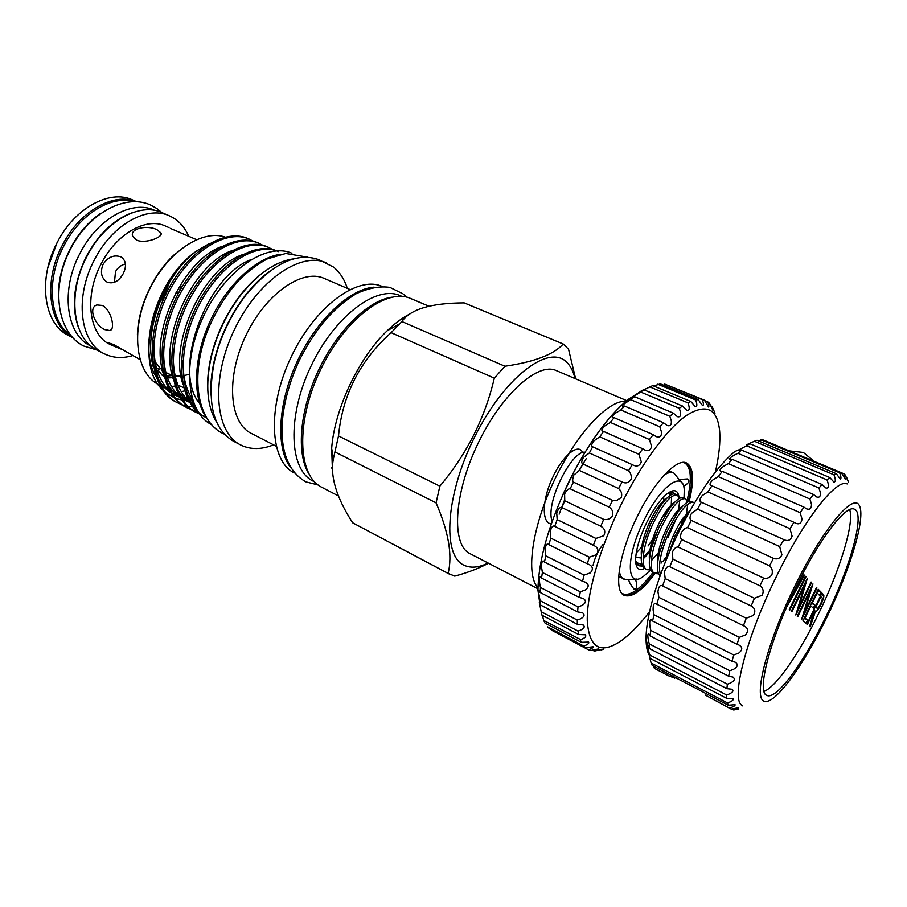 <?xml version="1.0" encoding="UTF-8"?>
<svg xmlns="http://www.w3.org/2000/svg" width="907" height="907" viewBox="0 0 907 907"><rect width="100%" height="100%" fill="white"/><g stroke="black" fill="none" stroke-linecap="round" stroke-linejoin="round"><path stroke-width="1.36" d="M155.006 210.458L154.371 210.186C132.32 199.687 97.809 218.44 80.269 252.815C60.157 289.821 66.188 334.774 90.462 345.816L91.074 346.123M179.178 291.861L181.071 285.92M133.794 212.17C114.962 218.485 99.26 233.042 86.675 255.808C73.501 282.825 70.905 307.11 78.886 328.685M153.464 314.706L154.167 313.765M162.104 301.011L169.598 282.032M170.267 279.503L170.493 278.574M133.34 201.558C111.232 195.175 80.304 213.882 64.193 245.275C45.747 279.322 49.466 321.01 70.429 335.091M100.666 213.315C88.557 221.659 78.501 233.303 70.497 248.235C61.166 266.533 57.232 284.594 58.683 302.394M125.438 263.971C121.13 265.037 117.819 267.588 115.518 271.612L114.452 282.315M136.515 201.626L132.49 199.891C109.94 189.178 74.986 207.703 57.436 242.056C37.278 279.016 43.797 324.173 68.592 335.499L72.492 337.495M139.939 359.546L113.67 344.558L108.874 342.959L111.493 345.148L121.731 349.354M102.366 305.455L96.879 304.956C87.718 307.677 95.11 325.726 104.895 329.626L109.838 330.533C115.699 329.604 111.357 309.752 102.366 305.455M103.115 264.288C100.042 272.077 101.289 277.973 106.867 281.964L107.343 282.213C113.534 284.174 118.817 281.34 123.193 273.699C126.753 266.284 126.141 260.762 121.357 257.169L120.642 256.794C113.863 254.572 108.024 257.066 103.115 264.288M157.036 229.754C148.181 224.97 129.984 227.974 132.558 235.979L136.515 240.106C145.347 244.096 163.328 237.215 161.027 232.997L157.036 229.754M170.357 228.394L196.456 239.607M175.618 293.188L178.588 292.961M136.435 201.626C113.942 192.08 79.975 210.821 62.73 244.539C42.946 280.898 48.638 325.318 72.435 337.438M188.667 236.194C184.404 226.467 177.965 219.664 169.348 215.798L161.968 212.612C139.791 202.046 104.951 221.115 87.163 255.989C66.778 293.528 72.741 339.025 97.162 350.125L104.316 353.787C112.797 357.97 122.139 358.616 132.354 355.703M169.348 215.798C147.263 205.265 112.445 224.471 94.611 259.47C74.17 297.167 79.986 342.744 104.316 353.787M169.031 227.612L165.516 226.07C146.503 216.92 116.629 233.496 101.38 263.472C83.886 295.716 88.818 334.842 109.815 344.297L111.493 345.148M401.96 296.396L400.316 295.705C376.518 284.696 334.332 316.26 310.727 366.734C286.827 417.073 289.333 469.701 312.983 481.05L314.559 481.866M391.563 297.224C367.959 300.705 337.143 330.715 318.482 370.396C299.763 410.043 296.238 452.91 308.573 473.329M291.895 253.246C266.647 242.078 225.129 269.991 203.531 316.226C181.627 362.312 186.536 412.095 211.218 424.453M280.955 254.232C256.964 257.271 227.657 283.902 210.832 319.661C193.962 355.397 192.08 394.953 205.005 415.383M184.28 387.958L178.021 385.18M137.388 334.955C138.023 306.373 154.235 271.975 175.879 253.291M225.174 237.078C201.343 228.791 165.312 253.575 147.92 292.746C130.245 331.803 136.277 373.797 158.804 384.749L159.643 385.169M575.65 378.843L568.542 349.24L563.236 344.014C553.735 354.546 534.291 361.961 504.916 366.247L494.326 378.151C484.939 418.116 466.788 454.124 439.861 486.186L436.063 502.852C448.636 531.978 452.65 555.481 448.103 573.371L454.724 576.126C467.797 572.634 479.055 568.326 488.488 563.224M575.015 378.57C573.36 371.462 570.594 366.02 566.705 362.233C549.086 343.674 504.916 376.53 475.166 435.916C445.133 495.109 441.879 556.909 464.758 565.537C471.368 568.315 479.145 567.476 488.102 563.02M626.646 400.611L556.252 370.566C537.772 361.734 500.63 395.157 477.195 445.178C453.534 495.097 451.414 545.016 469.985 553.644L537.964 588.802M537.976 587.804C525.572 574.868 531.785 527.965 553.86 481.3C575.798 434.578 608.019 399.93 625.875 401.268M586.239 458.625L579.006 470.518M564.46 500.256L559.143 514.178M408.83 314.502C401.688 318.278 394.432 323.72 387.085 330.851C358.741 357.789 334.4 409.465 331.656 448.466L332.574 474.032M449.532 574.199L352.664 522.795C336.293 497.433 329.887 476.005 333.459 458.523L338.504 435.95C342.461 394.953 360.011 360.533 391.132 332.676L401.926 321.554C410.361 309.23 431.108 303.006 464.191 302.893L563.236 344.014M262.758 272.792C254.595 278.903 246.885 286.669 239.629 296.124C225.888 314.389 216.354 334.638 211.002 356.859C208.338 368.469 207.25 379.364 207.737 389.545M293.426 258.914C275.399 261.477 257.656 273.755 240.219 295.773C226.251 314.344 216.546 334.944 211.116 357.539C205.243 384.999 207.057 406.495 216.558 422.038M269.073 271.692C260.638 277.973 252.634 285.966 245.071 295.705C230.117 315.387 219.811 337.257 214.143 361.315C211.456 373.355 210.379 384.613 210.912 395.112M347.324 288.369C344.354 279.129 339.706 272.009 333.402 267.021L318.913 259.719C296.532 251.817 272.123 263.688 245.684 295.342C230.491 315.341 220.016 337.574 214.256 362.029C206.683 402.561 213.066 428.943 233.405 441.176L241.75 445.496C251.216 449.725 261.828 449.509 273.597 444.849M326.327 262.86C300.602 251.08 257.089 281.091 233.961 330.567C210.526 379.886 215.084 432.56 240.548 444.895M349.943 289.492L324.207 278.426C302.269 268.279 265.275 294.038 245.627 336.066C225.718 377.958 229.403 422.889 251.205 433.342L276.125 446.153M382.176 286.465C357.641 275.161 314.672 306.657 290.932 357.415C266.907 408.025 269.969 461.21 294.31 472.944M374.115 287.134C349.649 289.016 316.997 319.423 297.655 360.578C278.234 401.688 275.569 446.221 289.696 466.289M428.886 306.203L410.554 298.46C386.654 287.394 343.98 319.649 319.922 371.076C295.58 422.356 297.87 475.801 321.611 487.184L338.504 495.993M198.837 413.059C177.33 396.37 175.561 348.356 196.263 306.634C216.818 264.799 253.779 240.786 276.703 250.842M206.025 417.549C181.094 405.474 175.289 357.041 195.47 312.518C215.469 267.656 254.72 240.786 278.551 251.636M181.717 404.658L176.151 402.096C150.732 389.749 144.258 341.633 164.156 297.757C183.872 253.552 223.349 227.419 247.747 238.484L253.234 241.171M177.647 402.867C152.251 390.532 145.812 342.404 165.72 298.494C185.459 254.255 224.913 228.088 249.289 239.142M191.139 409.51L185.516 406.937C160.244 394.67 153.975 346.463 173.963 302.382C193.781 257.973 233.178 231.614 257.407 242.611L262.928 245.332M187.023 407.719C161.786 395.463 155.539 347.234 175.539 303.131C195.368 258.676 234.754 232.283 258.96 243.269M199.483 413.977L194.96 411.823C169.847 399.647 163.793 351.338 183.86 307.042C203.769 262.429 243.099 235.843 267.146 246.761L272.724 249.516M196.49 412.617C171.4 400.44 165.369 352.12 185.459 307.802C205.379 263.143 244.686 236.523 268.71 247.43M195.3 406.824L193.713 406.824M192.738 406.801L187.874 406.279M186.989 406.121L182.534 404.941M196.468 410.962L191.955 409.794M162.432 369.807L160.29 368.469L155.063 361.746M162.308 375.419L158.362 370.441L160.29 368.469M161.865 369.274L163.748 375.135M190.005 256.375C155.539 284.299 137.932 348.458 155.959 376.598M158.793 380.929L162.07 384.693M167.682 389.182L168.498 389.67M154.519 311.305L155.244 310.421M162.296 299.661L167.772 285.161M168.362 282.496L168.532 281.555M405.293 316.498L405.622 317.212M404.737 318.108L404.307 317.099M181.706 399.919L175.618 398.343M174.337 397.856L165.233 392.312M162.183 389.386C133.261 363.197 154.383 277.723 198.043 250.094L208.474 244.096M172.273 375.623L166.888 376.065M167.523 377.947L172.818 377.686M181.049 376.178L175.663 376.337M199.676 403.524C171.74 371.054 205.98 276.42 250.717 259.776M193.588 402.787L186.933 393.717M183.01 384.341C168.124 343.81 203.44 268.041 242.067 254.856M195.481 405.599L191.513 403.547M189.846 402.561C184.699 399.295 180.448 394.556 177.069 388.332M173.112 378.684C158.725 338.266 193.168 264.356 231.478 250.831M193.248 402.436L190.583 401.937M187.851 401.189L184.518 399.908M189.291 402.198L181.842 398.558M180.164 397.549C174.96 394.182 170.663 389.33 167.285 382.981M163.305 373.072C149.417 332.767 183.01 260.706 220.957 246.851M189.654 398.094L188.667 398.082M187.454 398.037L185.686 397.901M183.815 397.651L180.981 397.096M178.486 396.382L175.176 395.112M179.915 397.379L172.251 393.615M170.573 392.572C165.312 389.114 160.981 384.149 157.58 377.675M153.578 367.471C142.218 332.37 165.165 272.349 198.043 250.094M192.295 398.921C185.856 389.228 182.795 376.45 183.101 360.589M194.517 405.078L191.128 402.901M189.121 401.291C178.044 391.348 172.784 375.555 173.35 353.889M193.894 403.57L191.082 402.821M186.048 400.747L181.411 397.844M179.382 396.2C168.044 385.849 162.818 369.512 163.714 347.166M190.799 399.613L189.336 399.522M188.112 399.397L186.933 399.227M185.107 398.899L181.57 397.969M176.695 395.94L171.786 392.833M169.734 391.155C158.113 380.373 152.932 363.458 154.19 340.408M149.009 340.091L148.963 339.275M504.916 366.247L401.926 321.554M439.861 486.186L338.504 435.95M391.132 332.676L494.326 378.151M448.103 573.371L352.664 522.795M335.375 452.174L436.063 502.852M189.166 374.41L183.917 375.589M180.992 375.906L175.108 375.702M172.239 375.509L165.868 372.482M47.822 267.735L57.254 242.169M680.159 479.44L687.653 478.941C689.842 480.665 689.003 482.796 685.125 485.347L683.549 486.141M635.558 579.426L636.646 583.53C637.065 587.679 636.136 589.516 633.88 589.04L629.991 583.484L628.63 580.004M540.64 609.425L537.953 590.196C538.475 559.608 549.154 522.693 569.993 479.463C588.632 442.979 607.871 416.404 627.712 399.726L642.678 390.191M690.839 401.495L652.689 385.6L640.988 391.132L644.049 389.874L632.009 397.425L634.617 396.71L627.054 401.971C623.426 404.239 621.896 405.69 622.474 406.302L624.572 406.03L620.83 409.975L616.114 412.753C612.713 415.349 611.533 416.982 612.588 417.651L614.13 417.673L610.32 422.401L605.026 425.768C601.965 428.739 601.148 430.576 602.554 431.256L603.54 431.415L599.731 436.845L594.074 440.757C591.443 444.113 590.967 446.142 592.634 446.845L589.346 452.978L583.507 457.377C581.41 461.005 581.217 463.216 582.929 464.01L579.414 470.438L573.598 475.257L572.532 480.302L573.417 482.093L612.52 500.381L616.329 500.766L621.352 497.478C622.259 493.85 621.329 490.868 618.574 488.533L622.111 482.002C626 483.771 629.016 482.819 631.159 479.123C631.646 475.869 630.784 473.08 628.551 470.767L632.258 464.645L633.177 465.121C637.043 466.912 639.741 465.835 641.306 461.912L638.925 454.305L642.712 448.761L644.696 449.917C648.403 451.493 650.682 450.269 651.543 446.244L649.423 439.532L653.199 434.691L656.078 436.607C659.57 437.911 661.418 436.539 661.622 432.469L659.808 426.789L663.482 422.73L667.064 425.462C670.25 426.46 671.668 424.93 671.316 420.882L669.831 416.313L673.323 413.127L677.404 416.698C680.182 417.356 681.18 415.689 680.397 411.699L679.275 408.286L682.506 406.019L686.882 410.452C689.173 410.769 689.774 408.966 688.685 405.055L687.937 402.833L690.839 401.495L695.318 406.767C697.064 406.778 697.302 404.862 696.02 401.019L695.669 399.976L698.197 399.579L702.574 405.644C703.753 405.429 703.673 403.445 702.324 399.681L704.444 400.191L708.537 407.028C709.161 406.767 708.923 405.055 707.811 401.88L709.489 403.264L713.151 410.792L712.063 406.438L714.977 413.161M698.197 399.579L660.375 383.876L653.573 385.963M704.444 400.191L664.729 384.103L702.324 399.681M660.795 505.573L661.611 503.544M715.374 472.048C719.07 455.779 720.498 442.072 719.636 430.916C717.312 408.399 706.292 403.207 686.599 415.361C667.405 428.614 641.941 462.683 621.624 503.6C599.992 547.204 586.614 593.983 587.271 620.989C589.244 647.802 600.332 654.548 620.524 641.238C629.673 634.798 639.344 624.968 649.537 611.749M657.722 384.205L695.669 399.976M649.673 386.847L687.937 402.833M640.727 392.051L679.275 408.286M631.045 399.794L669.831 416.313M620.83 409.975L659.808 426.789M610.32 422.401L649.423 439.532M599.731 436.845L638.925 454.305M589.346 452.978L628.551 470.767M579.414 470.438L618.574 488.533M573.417 482.093L570.186 488.782L609.232 507.183L612.52 500.381M570.186 488.782C568.292 488.601 566.433 490.324 564.608 493.964L564.755 500.777L603.711 519.36C606.998 520.085 609.81 519.133 612.146 516.502C613.551 512.591 612.588 509.485 609.232 507.183M564.755 500.777L561.887 507.58L600.774 526.253L603.711 519.36M561.887 507.58C559.982 506.945 558.27 508.759 556.739 513.022L557.17 519.62L595.922 538.452L603.756 535.742C605.751 531.615 604.765 528.452 600.774 526.253M557.17 519.62L554.721 526.366L593.405 545.277L595.922 538.452M554.721 526.366L554.528 526.253C552.669 525.357 551.229 527.25 550.198 531.967L550.821 538.146L589.335 557.181L596.409 554.699C599.028 550.685 598.189 547.613 593.881 545.492L593.405 545.277M550.821 538.146L548.871 544.654L587.283 563.769L589.335 557.181M548.871 544.654L548.247 544.166C546.558 543.486 545.515 545.538 545.118 550.334L545.867 555.9L584.097 575.106L590.253 572.918C593.439 569.415 593.008 566.592 588.983 564.426L587.283 563.769M545.867 555.9L544.438 562.034L582.555 581.285L584.097 575.106M544.438 562.034L543.52 561.059C542.091 560.662 541.456 562.873 541.615 567.691L542.397 572.476L580.31 591.795L585.446 589.958C589.085 586.988 589.085 584.403 585.434 582.226L582.555 581.285M542.397 572.476L541.524 578.088L579.312 597.441L580.31 591.795M541.524 578.088L540.436 576.535C539.359 576.512 539.121 578.881 539.722 583.643L540.459 587.498L578.031 606.885L582.056 605.434C586.047 602.951 586.466 600.638 583.292 598.473L579.312 597.441M540.459 587.498L540.153 592.475L577.578 611.874L578.031 606.885M540.153 592.475L539.019 590.276L538.679 592.895L540.073 600.661L577.283 620.059L580.14 619.028C584.357 616.953 585.174 614.878 582.577 612.826L577.578 611.874M540.073 600.661L540.311 604.912L577.374 624.299L577.283 620.059M540.311 604.912L539.268 602.01L541.196 611.726L578.031 631.091L579.698 630.49C584.04 628.71 585.23 626.884 583.269 624.991L577.374 624.299M541.196 611.726L541.967 615.173L578.655 634.503L578.031 631.091M542.318 615.354L543.758 620.513L580.695 639.605C585.094 638.029 586.625 636.431 585.31 634.787L578.655 634.503M689.15 501.469C694.411 480.041 693.572 467.218 686.61 462.989C677.064 457.797 654.401 481.47 637.712 515.63C619.084 552.635 613.143 591.149 624.243 595.343C631.782 598.008 642.02 590.752 654.956 573.598M663.266 561.263L665.636 557.317M675.602 514.133L676.055 512.523M677.302 495.029L675.409 494.168C671.94 492.875 666.826 497.025 660.081 506.628L650.466 524.042L643.528 543.361C640.036 557.499 640.535 565.957 645.047 568.757L646.929 569.675C640.047 567.113 643.063 545.356 652.405 524.949C662.643 504.156 670.942 494.19 677.302 495.029L679.479 498.408M679.74 500.347L678.425 511.412M676.429 518.26L667.926 537.715M681.871 522.67L683.674 517.126M685.375 498.703L683.459 497.83C680.148 496.583 675.227 500.562 668.697 509.757L658.652 527.885L651.464 548.089C648.154 561.773 648.664 569.959 653.029 572.646L654.911 573.575C648.12 571.059 651.237 549.279 660.602 528.792C670.851 507.931 679.105 497.898 685.375 498.703L687.517 502.195M687.744 504.224L686.066 516.117M660.5 574.743C657.779 566.093 660.568 552.068 668.844 532.67C679.105 511.741 687.325 501.639 693.492 502.387L691.565 501.514C688.39 500.324 683.651 504.133 677.336 512.943L666.894 531.751L659.457 552.794C656.566 564.902 656.781 572.612 660.081 575.922M693.492 502.387L694.399 503.068M689.411 511.729L686.021 516.185L675.182 535.652L667.983 555.651M660.069 550.436L658.267 552.873M658.063 553.145L651.407 560.605M642.587 566.127L638.993 565.798L635.58 560.503M642.077 564.902L638.301 565.39M638.993 565.798L635.784 563.292M667.291 555.027L666.634 555.923M650.557 569.959L646.929 569.675M654.026 572.997L658.097 572.442M658.595 573.814L654.911 573.575M641.975 564.585L636.181 562.453M678.958 496.821C677.778 489.973 673.946 488.884 667.439 493.533C660.579 499.043 653.72 508.578 646.861 522.126C639.31 537.896 635.558 550.889 635.592 561.116C636.079 568.632 639.05 571.081 644.514 568.44M658.063 554.733L659.502 552.646M682.177 483.182L673.742 472.944C671.316 471.878 668.187 472.536 664.366 474.917M684.014 498.079L684.252 490.245C683.64 469.611 660.897 485.37 644.117 520.074C625.411 556.921 626.17 589.992 643.755 576.172L650.591 570.015M669.128 509.133L670.001 506.242M618.687 576.569L625.694 579.641L636.997 579.063M650.591 549.506L651.464 548.077M668.266 675.636L654.378 668.346L668.266 675.636M731.189 709.093L705.351 695.091L731.189 709.093L738.479 707.766L733.695 709.988L738.615 709.036M846.934 477.989L848.453 482.07L845.222 474.962L843.952 473.805L845.188 479.123L841.469 472.842L839.655 472.808C841.129 476.719 841.345 478.805 840.301 479.066L836.311 473.681L757.005 440.292L754.363 441.244L833.975 474.815L834.304 475.767C835.766 479.95 835.619 482.036 833.85 482.036L829.837 477.57L827.014 479.882L827.808 482.241C828.998 486.515 828.374 488.442 825.948 488.045L822.15 484.531L818.919 488L820.132 491.741C820.869 496.095 819.747 497.852 816.765 497.025L813.454 494.44L809.883 499.009L811.47 504.099C811.584 508.476 809.928 510.051 806.504 508.827L803.953 507.138L800.144 512.693L802.026 519.019C801.369 523.35 799.18 524.734 795.473 523.169L793.92 522.296L789.974 528.69L792.083 536.105C790.564 540.311 787.866 541.502 783.965 539.676L779.68 546.581L781.925 554.891C779.952 558.542 777.118 559.687 773.41 558.304L769.567 565.821C772.163 568.19 772.934 571.183 771.88 574.789C769.714 577.793 766.948 578.893 763.581 578.088L759.964 585.831C763.206 588.167 763.966 591.285 762.254 595.185L754.431 598.269L751.166 605.989C755.112 608.223 755.837 611.375 753.354 615.456L746.268 618.211L743.434 625.683L744.069 625.966C748.252 628.12 748.717 631.113 745.452 634.945L739.307 637.304L737.006 644.287L738.944 645.013C742.72 647.201 742.663 649.888 738.774 653.097L733.763 654.979L732.028 661.282L735.226 662.201C738.423 664.366 737.844 666.747 733.502 669.355L729.761 670.738L728.65 676.203L732.981 677.076C735.464 679.116 734.387 681.202 729.75 683.322L727.369 684.184L726.892 688.662L732.221 689.275C733.91 691.077 732.368 692.869 727.595 694.649L726.632 694.989L726.779 698.39L732.947 698.537C733.865 699.943 732.051 701.406 727.493 702.948L728.242 705.227L735.055 704.716C735.418 705.578 733.695 706.666 729.886 707.959M754.363 441.244L746.302 444.883L749.772 443.682L746.676 445.779L827.014 479.882M746.676 445.779L739.035 449.781L738.491 450.632L741.416 450.053L737.958 453.285L818.919 488M737.958 453.285L734.591 454.963C730.668 457.173 729.092 458.67 729.84 459.452L732.153 459.327L728.412 463.636L809.883 499.009M728.412 463.636L724.035 466.005C720.396 468.602 719.251 470.325 720.6 471.175L722.233 471.345L718.299 476.628L800.144 512.693M718.299 476.628L713.129 479.667C709.909 482.717 709.195 484.678 710.997 485.562L711.904 485.789L707.902 491.923L789.974 528.69M707.902 491.923L702.165 495.619C699.49 499.122 699.206 501.333 701.315 502.229L697.54 509.099L779.68 546.581M697.54 509.099L691.497 513.385C689.569 516.922 689.513 519.258 691.315 520.414L687.529 527.681L769.567 565.821M687.529 527.681C685.386 527.806 683.356 529.405 681.44 532.477C680.205 535.788 680.284 538.146 681.679 539.563L763.581 578.088M681.679 539.563L678.175 547.068L759.964 585.831M678.175 547.068C675.942 546.796 673.992 548.531 672.325 552.295L672.881 559.165L754.431 598.269M672.881 559.165L669.785 566.694L751.166 605.989M669.785 566.694C667.473 565.889 665.693 567.737 664.412 572.226L665.194 578.621L746.268 618.211M665.194 578.621L662.586 585.933L743.434 625.683M662.586 585.933L662.269 585.752C660.024 584.743 658.584 586.716 657.949 591.67L658.845 597.339L739.307 637.304M658.845 597.339L656.804 604.221L737.006 644.287M656.804 604.221L655.931 603.54C653.958 602.849 653.017 605.014 653.108 610.037L654.004 614.765L733.763 654.979M654.004 614.765L652.575 621.012L732.028 661.282M652.575 621.012L651.339 619.708C649.775 619.436 649.321 621.805 650.002 626.816L650.784 630.41L729.761 670.738M650.784 630.41L650.002 635.852L728.65 676.203M650.002 635.852L648.596 633.834C647.553 634.038 647.587 636.601 648.664 641.532L649.242 643.857L727.369 684.184M649.242 643.857L649.106 648.369L726.892 688.662M649.106 648.369L647.7 645.557L649.378 654.786L726.632 694.989M649.061 654.877C647.179 651.419 646.192 646.419 646.079 639.866C645.489 616.749 658.595 572.634 678.969 531.593C698.447 493.102 717.074 466.402 734.851 451.493L739.035 449.781M841.469 472.842L762.991 439.884L758.071 440.745M795.609 587.781C769.624 640.58 756.517 692.211 766.755 695.34C776.109 700.703 804.01 662.359 826.186 616.17C850.539 566.535 865.425 513.271 854.451 509.235C846.118 504.156 819.044 539.223 795.609 587.781M764.023 691.395C776.222 686.984 799.872 652.473 819.021 612.781C840.143 569.596 854.473 522.931 849.666 509.643M847.206 483.919L846.401 483.68C835.222 479.848 803.375 520.765 776.143 577.067C745.86 638.483 730.691 699.048 741.926 705.397L742.618 705.873M827.025 616.953C850.596 568.474 866.038 517.103 859.246 505.369C852.897 492.773 822.184 529.79 794.509 586.772C766.721 643.653 753.127 697.868 764.102 701.224C774.646 705.476 803.557 665.511 827.025 616.953M836.311 473.681L833.975 474.815M805.949 623.358L802.933 620.876L818.273 589.312L821.096 592.18L819.543 595.377L817.15 593.008L812.445 602.69L814.883 604.958L813.33 608.155L810.881 605.921L804.985 618.041L807.502 620.161L805.949 623.358M804.441 585.865L791.834 611.76L791.312 611.318L807.377 578.292L798.648 607.656L811.096 582.056L811.584 582.543L795.79 615.014L804.441 585.865L803.829 585.582M791.562 596.273L803.897 574.766L804.418 575.299L786.766 606.885M789.77 610.06L789.237 609.617L805.439 576.33L805.949 576.841L789.77 610.06M810.064 591.319L797.763 616.624L797.253 616.216L812.944 583.927L804.339 612.554L816.504 587.521L816.958 587.997L801.539 619.73L810.064 591.319L809.486 591.047M807.366 624.526L806.89 624.141L821.98 593.076L823.851 595.593C823.93 597.328 822.989 600.253 821.05 604.345C818.329 609.64 816.481 611.942 815.506 611.227L810.212 626.862L809.645 626.397L814.316 610.207L807.366 624.526M766.007 441.074L780.337 447.094M668.096 675.59L674.797 678.175M731.711 708.957L733.695 709.988M818.636 463.171L843.952 473.805M760.848 439.702L839.655 472.808M749.772 443.682L829.837 477.57M741.416 450.053L822.15 484.531M732.153 459.327L813.454 494.44M722.233 471.345L803.953 507.138M711.904 485.789L793.92 522.296M701.496 502.308L783.637 539.518M691.315 520.414L773.41 558.304M649.378 654.786L649.854 658.278L726.779 698.39M649.854 658.278L651.113 662.994L727.493 702.948M651.113 662.994L652.201 665.398L728.242 705.227M653.584 666.123L654.378 668.346M803.772 574.993L804.418 575.299M805.325 576.557L805.949 576.841M797.967 607.327L798.648 607.656M810.994 582.271L811.584 582.543M803.681 612.236L804.339 612.554M817.661 590.582L821.096 592.18M811.459 603.348L814.883 604.958M804.078 618.517L807.502 620.161M821.323 594.414L823.851 595.593M814.622 610.751L815.246 611.046M821.799 597.611L820.88 596.693L815.858 607.021L817.082 608.132C817.661 608.71 818.84 607.305 820.608 603.915C822.366 599.833 822.762 597.736 821.799 597.611M619.277 570.594C619.878 575.061 621.363 577.884 623.733 579.085M657.416 561.592L657.881 560.934M674.082 493.907L673.13 492.807L669.525 492.127M648.04 545.98L652.45 539.642M665.829 560.866L667.155 553.531C670.613 540.368 675.806 528.668 682.744 518.441L690.238 510.244M657.564 563.859C657.11 560.231 657.632 555.265 659.117 548.973C662.473 536.298 667.495 525.017 674.173 515.119C677.574 510.267 680.477 507.24 682.869 506.015M687.835 512.228L687.676 513.906M667.45 556.773L666.203 558.213M649.446 559.619C649.015 555.866 649.582 550.798 651.124 544.404C654.401 532.262 659.242 521.4 665.647 511.843C669.094 506.877 672.042 503.736 674.513 502.421M679.865 508.249L679.762 509.643M659.344 553.27L657.926 554.88M641.374 555.39C640.977 551.513 641.589 546.32 643.188 539.835C646.385 528.225 651.033 517.829 657.144 508.612C660.636 503.532 663.652 500.279 666.203 498.861M671.928 504.315L671.872 505.448M650.965 550.152L649.718 551.524M641.249 557.964L635.682 557.317M663.629 496.957L664.015 501.333M642.666 547L641.578 548.157M668.153 493.011L671.021 494.905M671.599 496.639L671.191 506.321M651.351 548.531L644.367 556.263M642.972 545.651L636.839 552.295M600.593 649.707L594.357 651.113L598.563 648.902L590.502 650.557L588.507 649.809C591.886 648.573 593.405 647.564 593.076 646.77L585.332 647.689L583.757 646.033C587.747 644.616 589.369 643.301 588.609 642.077L581.342 642.326L580.219 639.786M592.316 650.024L594.357 651.113M583.757 646.033L547.669 626.896L549.381 628.608L585.332 647.689M552.782 630.841L588.507 649.809M543.758 620.513L545.028 623.098L581.342 642.326M582.929 464.01L622.111 482.002M593.053 446.981L632.258 464.645M603.54 431.415L642.712 448.761M614.13 417.673L653.199 434.691M624.572 406.03L663.482 422.73M634.617 396.71L673.323 413.127M644.049 389.874L682.506 406.019M704.592 400.554L707.811 401.88M710.544 405.814L712.063 406.438M603.79 649.027L601.148 650.002M593.053 565.424C594.754 557.839 598.064 550.844 602.985 544.427M402.289 318.402L402.878 320.262M332.325 467.887L331.735 468.125M331.713 467.921L332.325 467.706M402.776 320.398L402.13 318.504M562.816 494.678L574.256 471.175M552.159 521.355C544.937 503.136 571.864 450.042 585.038 452.219M551.275 523.883C541.672 523.203 541.898 500.369 552.363 478.125C562.533 455.62 578.031 443.296 582.26 451.845M662.223 561.331L661.067 563.168M654.185 573.213C641.532 590.004 631.419 597.305 623.846 595.139M621.885 593.427C629.277 596.999 639.605 590.049 652.893 572.578M650.863 545.481L653.698 540.504M669.162 498.703L670.148 493.725M664.944 515.698L666.86 510.108M651.6 542.567L655.693 534.937M821.765 593.507L822.955 594.062M815.144 607.157L816.754 607.917M641.453 549.291L642.428 548.157M664.956 500.233L665.035 499.632M643.154 558.916L650.773 551.059M672.631 504.53L672.767 503.6M672.28 494.304L669.423 492.184M687.041 500.596C692.347 478.658 691.213 465.926 683.629 462.389M686.202 462.819C692.88 467.479 693.538 480.495 688.186 501.843M156.752 208.44L150.154 204.801C123.851 193.123 86.21 215.129 68.705 252.69C50.883 290.093 57.867 333.13 83.614 345.986L97.015 350.045M161.809 212.544L156.956 208.576M402.935 293.811L389.987 287.428C380.203 285.886 368.99 287.95 356.338 293.63C330.636 309.536 314.4 331.134 299.593 359.739C276.272 409.93 274.005 464.033 305.988 481.912L317.994 484.905M224.244 434.068L223.337 433.659C196.762 421.347 189.801 375.351 207.839 329.989C215.991 310.557 226.648 293.687 239.822 279.39C248.699 270.796 257.837 263.982 267.225 258.96L285.75 253.484L307.598 257.18M174.983 385.928L171.627 386.756M169.802 387.198L169.008 387.402M167.942 387.663L166.593 387.992M331.656 448.466L333.459 458.523M387.085 330.851L399.534 323.833M401.846 318.697L402.515 320.738M332.336 467.343L331.69 467.593M211.002 356.859L211.116 357.539M239.629 296.124L240.219 295.773M214.143 361.315L214.256 362.029M245.071 295.705L245.684 295.342M164.008 376.28L162.296 375.407M161.151 385.951L164.836 387.845M184.688 390.872L181.23 391.711M179.371 392.164L178.634 392.346M177.557 392.606L176.128 392.958M174.824 393.264L172.999 393.717M403.445 294.231L406.483 297.111M403.66 317.507L404.114 318.788M151.31 365.294L153.249 366.281M156.378 367.868L159.269 369.33M162.047 370.725L162.761 371.088M165.924 372.686L168.351 373.922M161.106 234.074L161.027 232.997M110.949 329.921L109.838 330.533M627.712 399.726L633.188 397.232M668.844 470.756L673.742 472.944M814.395 461.47L803.341 452.468L789.113 450.858M646.079 639.866L647.927 645.795M817.082 608.132L815.11 607.214M667.155 553.531L667.461 556.898M682.744 518.441L686.021 516.185M659.117 548.973L659.457 552.794M674.173 515.119L677.336 512.943M651.124 544.404L651.464 548.089M665.647 511.843L668.697 509.757M643.188 539.835L643.528 543.361M657.144 508.612L660.081 506.628M658.244 553.021L659.65 552.057M666.475 556.751L667.393 556.116M537.953 590.196L538.679 592.895"/></g></svg>
